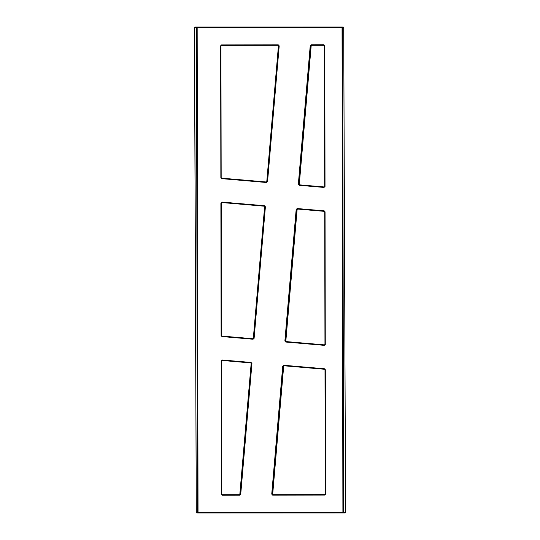 <?xml version="1.0" encoding="UTF-8"?>
<svg xmlns="http://www.w3.org/2000/svg" width="540" height="540" viewBox="0 0 540 540"><rect width="100%" height="100%" fill="white"/><g stroke="black" fill="none" stroke-linecap="round" stroke-linejoin="round"><path stroke-width="0.81" d="M273.166 494.714L272.687 494.188L273.125 494.714L272.7 495.16L272.761 494.681L324.824 494.606L325.222 494.1L324.824 494.606L325.222 494.1L324.824 494.606L325.222 494.1L324.824 494.606L325.222 494.1L324.824 494.606L325.222 494.1L324.824 494.606L325.222 494.1L324.824 494.606L325.222 494.1L324.824 494.606L325.222 494.1L324.824 494.606L325.222 494.1L324.824 494.606L325.222 494.1L324.999 369.738L324.628 369.265L325.222 369.32L324.628 369.265L325.04 369.745L325.276 494.114L324.83 494.606L272.761 494.681L272.281 494.154L283.264 366.201L283.784 365.762L324.628 369.265L324.493 368.766L325.303 369.718L325.499 494.08L324.608 495.072L325.337 494.647M324.216 210.857L297.223 208.535L296.176 209.425L297.122 209.507L285.829 341.071L286.268 341.597L325.721 344.979L286.268 341.597L285.424 341.037L296.716 209.466L297.236 209.027L324.317 211.349L324.736 211.829L324.992 344.385L324.493 344.878L285.863 341.557L284.884 340.99L285.761 342.036L324.277 345.344L324.959 344.378L324.493 344.878L324.959 344.378L324.493 344.878L324.959 344.378L324.493 344.878L324.959 344.378L324.493 344.878L324.959 344.378L324.493 344.878L324.959 344.378L324.493 344.878L324.959 344.378L324.493 344.878L324.959 344.378L324.493 344.878L324.959 344.378L324.493 344.878L324.959 344.378L324.493 344.878L324.959 344.378L324.493 344.878L324.959 344.378L324.493 344.878L324.959 344.378L324.493 344.878L324.959 344.378L324.493 344.878L324.959 344.378L324.493 344.878L324.959 344.378L324.493 344.878L324.959 344.378L324.716 211.829L324.216 210.857L325.06 211.815L325.269 344.365L324.277 345.344M324.412 45.724L323.987 45.245L324.412 45.724L323.987 45.245L324.412 45.724L323.987 45.245L324.412 45.724L323.987 45.245L324.412 45.724L323.987 45.245L324.412 45.724L323.987 45.245L324.412 45.724L323.987 45.245L324.412 45.724L323.987 45.245L324.412 45.724L323.987 45.245L324.412 45.724L323.987 45.245L324.412 45.724L323.987 45.245L324.412 45.724L323.987 45.245L324.412 45.724L323.987 45.245L324.412 45.724L323.987 45.245L324.412 45.724L323.987 45.245L324.412 45.724L323.987 45.245L324.412 45.724L324.668 186.469L324.182 186.962L324.851 187.016L299.315 184.829L298.877 184.343L310.77 45.704L311.256 45.259L323.946 45.245L324.425 45.724L324.689 186.469L324.007 187.434L325.019 186.455L324.797 45.718L323.851 44.746L311.195 44.773L311.661 45.299L311.722 44.813L311.182 45.738L311.661 45.299L311.182 45.738L299.281 184.336L298.337 184.255L299.214 185.301L324.007 187.434M197.6 512.906L196.317 512.426L194.522 27.54L196.493 27.702L196.904 27.203L194.933 27.034L292.525 27.068L196.904 27.203L197.168 27.689L196.493 27.689M222.304 495.241L221.738 494.262L221.501 360.95L222.001 360.457L250.985 362.948L251.431 363.427L240.199 494.282L239.72 494.721L222.217 494.748L221.738 494.262L221.488 360.943L222.001 360.457L221.312 360.396L250.985 362.948L251.066 362.462L251.944 363.514L251.174 363.447L239.753 495.214L222.304 495.241L221.353 494.276L222.176 494.748M345.067 512.96L345.478 512.46L343.582 512.298L342.657 27.479L343.69 27.567L345.553 512.831L250.823 512.926L343.163 512.798L342.907 512.291L198.032 512.528L197.168 27.709L342.05 27.473L342.907 512.291L343.582 512.298L343.163 512.798L345.553 512.831M343.278 27.088L342.205 27L343.69 27.567M194.522 27.54L194.933 27.034M194.522 27.52L194.92 27.034L342.198 27L342.657 27.479L342.05 27.473L342.198 27L342.657 27.479L342.198 27L342.05 27.473L342.198 27L194.92 27.034L194.434 27.52L194.92 27.034M264.188 206.185L264.634 206.672L253.334 338.283L264.884 206.692L264.438 206.213L221.684 202.541L221.191 203.033L221.441 335.59L221.954 336.562L221.103 335.603L220.894 203.054L221.893 202.068L221.218 203.033L221.454 335.59L221.866 336.069L221.454 335.59M239.753 495.214L240.719 494.323L239.949 494.255L251.174 363.447L250.736 362.921L251.626 363.488M277.958 45.286L278.438 45.812L266.787 181.548L266.267 181.987L266.787 181.548L278.694 45.833L267.043 181.568L266.517 182.007L221.555 178.153L221.137 177.674L220.887 45.88L221.339 45.387L278.208 45.306L279.207 45.88L278.242 44.827L221.549 44.915L220.934 45.887L221.346 45.387L220.934 45.887L221.346 45.387L220.934 45.887L221.346 45.387L220.934 45.887L221.346 45.387L220.934 45.887L221.346 45.387L220.934 45.887L221.346 45.387L220.934 45.887L221.346 45.387L220.934 45.887L221.346 45.387L220.934 45.887L221.346 45.387L220.934 45.887L221.346 45.387L220.934 45.887L221.346 45.387L220.934 45.887L221.346 45.387L220.934 45.887L221.171 177.68L221.684 178.652L220.86 177.694L220.657 45.907L221.549 44.915L220.82 45.34M299.281 184.376L299.72 184.862L299.281 184.376M324.635 45.299L311.661 45.299L324.635 45.299L323.946 45.245L323.851 44.746M197.168 27.689L196.493 27.702L197.417 512.521L198.032 512.528L197.87 513L198.032 512.528L197.87 513L345.101 512.96M221.893 202.068L264.519 205.726L265.397 206.779L264.884 206.739L253.584 338.303L253.064 338.742L221.866 336.069M251.066 362.462L222.163 359.984L221.144 360.956L221.488 360.943L221.144 360.956L221.353 494.276L222.217 494.748L239.463 494.701L239.429 495.187L239.949 494.255L239.463 494.701L221.582 494.694M253.334 338.283L252.815 338.722L254.104 338.344L253.058 339.235L221.954 336.562M266.787 181.548L267.557 181.609L266.51 182.5L221.684 178.652M324.83 494.606L324.608 495.072L272.7 495.16L271.742 494.107L282.724 366.161L283.77 365.269L283.784 365.762M299.72 184.862L299.288 184.336L311.182 45.738L310.237 45.657L311.195 44.773M297.122 209.507L297.648 209.061L296.703 209.466L297.122 209.507L285.836 341.071L285.41 341.03L286.268 341.597M282.724 366.161L284.195 365.796L283.675 366.242L272.687 494.188L271.742 494.107M196.776 512.906L197.87 513L197.417 512.521L196.317 512.426L196.776 512.906L196.621 512.406M196.736 512.906L196.29 512.419L197.836 513L197.417 512.521L197.87 513L250.823 512.926M251.613 512.926L250.108 512.926M250.148 512.44L250.148 512.926L249.44 512.926M221.353 494.276L221.738 494.262M221.441 335.59L221.103 335.603M343.582 512.312L342.907 512.312M240.719 494.323L251.944 363.514M254.104 338.344L265.397 206.779M267.557 181.609L279.207 45.88M324.493 368.766L283.77 365.269M296.176 209.425L284.884 340.99M310.237 45.657L298.337 184.255M299.315 184.829L299.214 185.301M297.223 208.535L297.236 209.027M285.863 341.557L285.761 342.036M283.669 366.242L283.25 366.201L283.669 366.242L272.693 494.188L272.261 494.154L272.687 494.188L283.675 366.242L284.195 365.796M221.346 45.387L278.208 45.306L278.242 44.827L278.438 45.812M266.517 182.007L266.51 182.5M222.001 360.457L222.163 359.984M264.519 205.726L264.438 206.213M253.064 338.742L253.058 339.235M221.171 177.68L221.555 178.153M312.626 512.953L310.723 512.946M293.227 512.939L291.249 512.939M285.275 512.939L283.277 512.939M275.231 512.933L269.156 512.933M256.946 512.926L254.907 512.926M343.71 27.425L344.621 267.442M324.317 211.349L324.716 211.829M196.29 512.419L194.434 27.52"/></g></svg>
